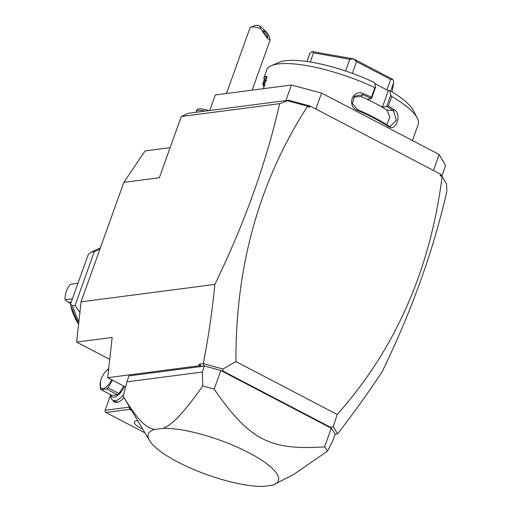 <?xml version="1.0" encoding="UTF-8"?>
<svg xmlns="http://www.w3.org/2000/svg" width="512" height="512" viewBox="0 0 512 512"><rect width="100%" height="100%" fill="white"/><g stroke="black" fill="none" stroke-linecap="round" stroke-linejoin="round"><path stroke-width="0.77" d="M109.728 359.386L76.614 342.086L81.05 301.85L123.834 182.362L145.069 150.906L170.138 147.642M123.834 182.362L159.36 177.734L181.286 116.493L188.653 113.248L288.55 100.23L310.003 105.965L440.659 174.227L442.246 176.614L440.128 175.718L440.73 174.816M310.003 105.965L309.472 107.462L307.245 106.08L287.514 100.832L279.642 103.674L181.286 116.493M279.642 103.674C266.221 162.861 244.627 223.104 214.861 284.41C212.307 310.829 208.442 337.235 203.27 363.642L223.002 368.979L235.936 361.587L337.178 414.477L333.312 426.611L337.51 433.843L335.078 434.432M81.05 301.85L214.861 284.41M442.246 176.614L446.464 183.878L446.893 191.053C433.472 250.246 411.885 310.49 382.118 371.789C368.506 392.435 353.664 413.107 337.594 433.811L337.51 433.843M440.128 175.718L440.659 174.227M442.125 176.768C430.054 270.336 395.072 349.574 337.178 414.477M307.469 106.413C259.29 181.12 235.45 266.176 235.936 361.587M309.472 107.462L308.243 105.6M307.245 106.08L307.731 105.331M201.549 366.31L199.251 364.16L199.078 365.779L201.549 366.31L203.955 365.997L203.373 363.757M203.27 363.642L199.251 364.16M125.549 387.008L107.712 377.69L199.078 365.779M220.845 370.528L214.163 389.184A110.278 29.376 -160.3 0 0 202.797 385.99C182.349 414.579 172.538 424.288 163.149 428.358L154.579 429.472A69.126 18.413 -160.3 0 0 149.498 440.518A69.126 18.413 -160.3 0 0 197.85 471.187A69.126 18.413 -160.3 0 0 263.539 486.4L272.109 485.28A69.126 18.413 -160.3 0 0 273.376 484.877L293.683 474.445L327.52 451.155L332.979 440.294L335.123 434.317A110.278 29.376 -160.3 0 0 331.648 428.717A110.278 29.376 -160.3 0 0 331.258 428.211L220.845 370.528A110.278 29.376 -160.3 0 0 219.539 370.144A110.278 29.376 -160.3 0 0 204.454 366.054L203.955 365.997M204.256 366.08L128.998 375.885L126.861 381.862L123.238 396.365A110.278 29.376 19.7 0 0 123.533 396.864L149.498 440.518M331.405 428.288L330.944 427.494L333.312 426.611M331.648 428.717L331.546 428.237M220.595 370.4L219.539 370.144M223.002 368.979L222.848 371.021L220.691 370.451M222.848 371.021L330.944 427.494M331.258 428.211L324.576 446.867A110.278 29.376 -160.3 0 1 327.52 451.155M126.861 381.862L202.317 372.026L204.454 366.054M202.797 385.99L202.317 372.026M154.579 429.472C145.696 427.68 137.862 420.307 123.238 396.365M214.163 389.184C249.734 440.154 269.459 450.464 324.576 446.867M273.376 484.877A69.126 18.413 -160.3 0 0 247.584 452.083A69.126 18.413 -160.3 0 0 163.149 428.358M220.102 370.291L220.704 370.33M107.712 377.69L112.147 337.453L76.614 342.086M129.146 406.304L128.819 407.2L105.133 410.291L110.528 395.226M105.133 410.291L105.094 411.43L105.907 412.467L144.941 432.858M124.051 397.747A17.28 7.686 117.6 0 1 118.893 401.734A17.28 7.686 117.6 0 1 116.845 402.355A17.28 7.686 117.6 0 1 112.755 400.154M128.819 407.2L129.632 408.237L130.182 408.045M131.597 410.426L129.594 409.376L105.907 412.467M129.594 409.376L129.632 408.237M142.758 429.19A15.635 4.166 19.7 0 1 141.075 428.352A15.635 4.166 19.7 0 1 134.387 422.035A15.635 4.166 19.7 0 1 137.734 420.742M119.315 401.536A16.461 7.315 117.6 0 1 117.766 401.952A16.461 7.315 117.6 0 1 115.494 401.6L113.011 400.307A16.461 7.315 117.6 0 1 110.797 396.698L110.406 394.56M123.712 394.426A16.461 7.315 117.6 0 1 115.283 400.653A16.461 7.315 117.6 0 1 113.011 400.307M124.493 386.458A13.824 6.15 117.6 0 1 114.048 397.171A13.824 6.15 117.6 0 1 110.451 394.579M123.821 386.106L118.957 393.51A12.672 5.632 -62.4 0 1 117.51 394.726L112.083 395.437L101.075 389.683L106.502 388.979A12.672 5.632 -62.4 0 0 107.949 387.763L112.563 380.224M117.51 394.726L106.502 388.979M108.666 369.062A11.027 4.902 -62.4 0 0 105.651 371.539A11.027 4.902 -62.4 0 0 101.114 379.219A11.027 4.902 -62.4 0 0 100.435 381.523L100.41 388.742A12.672 5.632 -62.4 0 0 101.075 389.683M105.651 371.539L107.123 369.99A12.672 5.632 -62.4 0 1 108.563 368.774L108.704 368.704M100.435 381.523A11.027 4.902 -62.4 0 0 103.296 388.474A11.027 4.902 -62.4 0 0 111.629 379.738M118.957 393.51L107.949 387.763M287.514 100.832L288.55 100.23M285.869 100.576L291.43 85.043L321.568 93.056L315.853 109.024M209.734 110.502L215.296 94.97L291.43 85.043M441.875 176.051L445.619 165.6L439.168 154.496L433.453 170.464M321.568 93.056L439.168 154.496M391.776 96.493A80.646 21.485 19.7 0 1 417.197 117.965L413.216 110.31A74.067 19.731 19.7 0 0 389.69 90.49L390.746 95.085L391.776 96.493L388.358 106.048A80.646 21.485 19.7 0 1 394.573 109.875C402.118 114.438 395.782 132.09 388.589 126.605A80.646 21.485 -160.3 0 0 374.266 118.31A80.646 21.485 -160.3 0 0 357.453 110.336L357.472 109.606A79.661 21.216 19.7 0 1 388.224 125.67L388.589 126.605M417.197 117.965A80.646 21.485 19.7 0 1 418.157 124.608L412.448 140.538M390.746 95.085L386.643 106.547L388.358 106.048M389.69 90.49L388.32 90.669L382.438 107.098L386.643 106.547M386.803 106.592A79.661 21.216 19.7 0 1 393.574 110.733L396.314 120.237L390.246 126.406L388.224 125.67M382.438 107.098L374.854 103.136A70.771 18.854 19.7 0 1 386.822 110.029L389.907 117.178L386.694 124.691M394.573 109.875L393.574 110.733L386.822 110.029M357.453 110.336C346.323 106.253 352.627 88.582 363.443 93.613A80.646 21.485 19.7 0 1 371.424 97.203L374.848 87.648L375.59 87.168L374.534 82.573A74.067 19.731 19.7 0 0 279.187 62.323L271.251 65.709A80.646 21.485 19.7 0 1 374.848 87.648M266.739 80.448L264.262 79.558L263.808 78.118L267.232 68.557A80.646 21.485 19.7 0 1 271.251 65.709M263.808 78.118A80.646 21.485 19.7 0 1 265.856 76.301L266.899 76.723L263.309 88.71M265.101 85.267L263.328 84.691A79.661 21.216 19.7 0 0 264.198 87.13L263.827 86.445A80.646 21.485 19.7 0 1 262.784 83.776L264.288 79.578M363.443 93.613L362.822 94.669A79.661 21.216 19.7 0 1 371.443 98.573L371.424 97.203M353.651 97.133L360.928 96.499A70.771 18.854 19.7 0 1 374.854 103.136L367.277 99.181L371.443 98.573M371.488 98.63L375.59 87.168M264.262 79.558A79.661 21.216 19.7 0 1 266.432 77.574L267.04 77.504M265.856 76.301L266.432 77.574L267.053 77.856M263.328 84.691L262.784 83.776M263.443 84.698L265.158 79.904M388.32 90.669L374.771 83.59M390.656 91.053L393.792 82.291L392.922 79.43A49.376 13.152 19.7 0 0 392.864 79.386L390.707 79.475L386.957 89.958M352.333 73.35L356.538 61.626L390.707 79.475M356.538 61.626L353.754 58.95A49.376 13.152 -160.3 0 0 353.632 58.906L349.773 59.29L345.581 70.995M310.259 61.984L313.523 52.858L349.773 59.29M313.523 52.858L312.147 51.552A49.376 13.152 -160.3 0 0 312.083 51.558L309.843 53.338L306.931 61.478M393.792 82.291L392.051 91.891M312.147 51.552L353.632 58.906M353.754 58.95L392.864 79.386M357.472 109.606L352.403 103.526L354.509 96.141L362.822 94.669L360.928 96.499M250.662 27.29L254.63 25.6A8.23 2.195 19.7 0 1 259.789 25.914L260.48 28.474A11.52 3.072 -160.3 0 0 255.84 27.302A11.52 3.072 -160.3 0 0 250.662 27.29A11.52 3.072 -160.3 0 0 249.958 27.942L226.477 93.51M259.789 25.914L266.733 32.25L269.44 36.646L270.099 40.038L267.36 38.483L260.48 28.474M267.168 37.075A4.115 0.736 57 0 0 267.91 37.453A4.115 0.736 57 0 0 266.912 34.637A4.115 0.736 57 0 0 264.16 30.925A4.115 0.736 57 0 0 263.424 30.554A4.115 0.736 57 0 0 264.416 33.363A4.115 0.736 57 0 0 267.168 37.075M196.326 112.25A13.165 3.507 19.7 0 1 196.288 111.43A13.165 3.507 19.7 0 1 205.024 111.117M196.288 111.43L196.826 109.939A13.165 3.507 19.7 0 1 209.005 110.598M80.346 312.122L79.629 312.218L75.034 305.427L72.333 305.779L70.528 304.058L70.643 305.261M99.891 249.216L94.285 251.661L91.584 252.013L88.307 254.394L70.528 304.058M91.584 252.013L100.403 247.789M78.81 322.208L72.333 305.779M94.285 251.661L75.034 305.427M77.978 283.258L70.669 284.211A19.75 16.89 82.6 0 0 65.107 299.744L72.416 298.79M70.714 303.539L68.397 302.33L71.283 301.952M65.107 299.744L68.397 302.33M70.515 304.634A47.942 40.998 82.6 0 0 78.586 324.198M79.629 312.218L80.032 311.085M252.154 90.163L270.099 40.038M78.579 324.262L70.541 305.094"/></g></svg>
